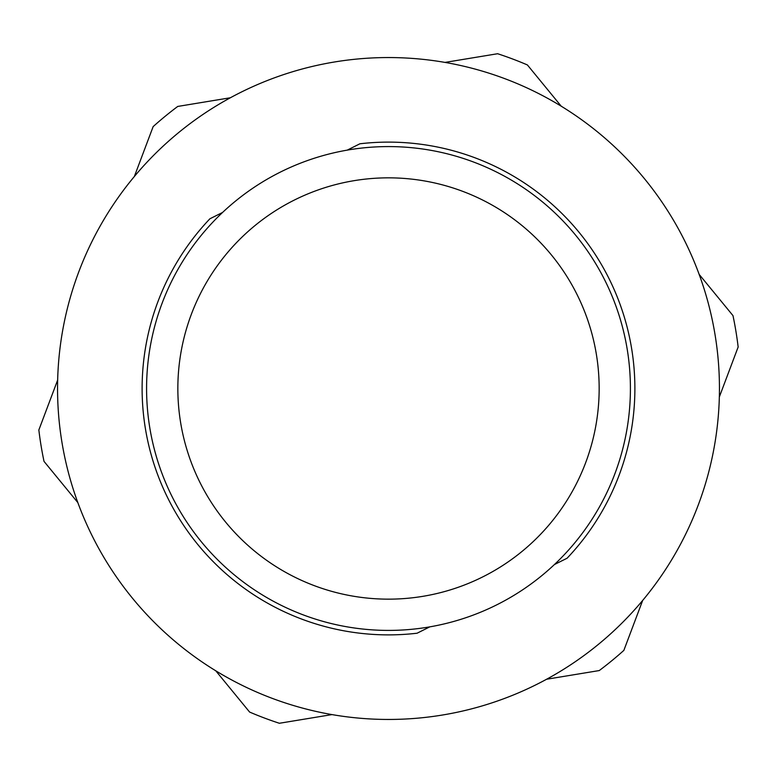 <?xml version="1.0" encoding="UTF-8"?>
<svg xmlns="http://www.w3.org/2000/svg" width="777" height="777" viewBox="0 0 777 777"><rect width="100%" height="100%" fill="white"/><g stroke="black" fill="none" stroke-linecap="round" stroke-linejoin="round"><path stroke-width="1.17" d="M561.208 106.177L527.398 64.947A352.107 352.107 0 0 0 497.63 53.73L445.017 62.403M230.351 97.766L177.748 106.439A352.107 352.107 0 0 0 153.147 126.612L134.353 176.505M719.356 396.911L738.15 347.008A352.107 352.107 0 0 0 732.983 315.617L699.164 274.398M546.649 679.234L599.252 670.561A352.107 352.107 0 0 0 623.853 650.388L642.647 600.495M215.792 670.823L249.602 712.053A352.107 352.107 0 0 0 279.37 723.27L331.983 714.597M57.644 380.089L38.85 429.992A352.107 352.107 0 0 0 44.017 461.383L77.836 502.602M684.518 240.501A330.963 330.963 0 0 0 112.315 206.138A330.963 330.963 0 0 0 368.667 718.861A330.963 330.963 0 0 0 684.518 240.501M347.193 150.146L359.906 143.784A246.377 246.377 0 0 1 567.103 558.216L554.389 564.568M429.807 626.854L417.094 633.216A246.377 246.377 0 0 1 209.897 218.784L222.61 212.432M303.215 614.879A241.909 241.909 0 0 0 627.194 349.174A241.909 241.909 0 0 0 235.091 201.447A241.909 241.909 0 0 0 303.215 614.879M314.229 585.625A210.654 210.654 0 0 1 254.914 225.621A210.654 210.654 0 0 1 596.357 354.254A210.654 210.654 0 0 1 314.229 585.625"/></g></svg>

